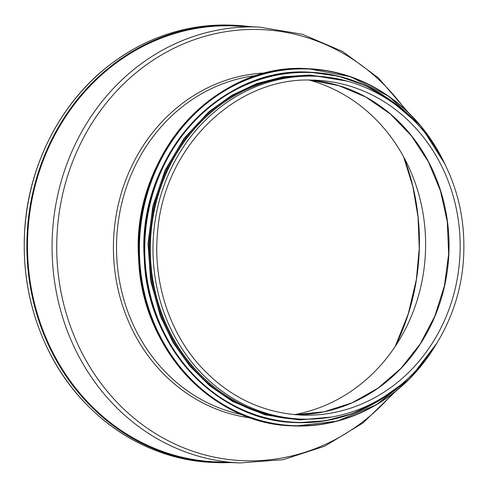 <?xml version="1.0" encoding="UTF-8"?>
<svg xmlns="http://www.w3.org/2000/svg" width="488" height="488" viewBox="0 0 488 488"><rect width="100%" height="100%" fill="white"/><g stroke="black" fill="none" stroke-linecap="round" stroke-linejoin="round"><path stroke-width="0.73" d="M217.538 461.947A218.16 197.549 -87.4 0 1 215.318 461.861A218.16 197.549 -87.4 0 1 27.651 237.107A218.16 197.549 -87.4 0 1 231.178 25.858A218.16 197.549 -87.4 0 1 234.856 25.986A218.16 197.549 -87.4 0 1 237.07 26.096M231.172 462.563A218.85 198.177 -87.4 0 1 218.972 462.679A218.85 198.177 -87.4 0 1 215.287 462.551A218.85 198.177 -87.4 0 1 27.029 237.089A218.85 198.177 -87.4 0 1 231.196 25.169A218.85 198.177 -87.4 0 1 234.887 25.297A218.85 198.177 -87.4 0 1 250.71 26.706M294.319 414.617A170.891 154.745 92.6 0 0 425.426 252.906A170.891 154.745 92.6 0 0 309.313 80.105M300.7 419.064L298.046 418.948A171.581 155.373 -87.4 0 1 150.444 242.176A171.581 155.373 -87.4 0 1 310.514 76.03A171.581 155.373 -87.4 0 1 313.412 76.128L316.065 76.25C361.852 78.019 406.04 103.596 433.173 143.978C456.927 179.865 466.894 220.027 463.088 264.459C458.342 316.23 430.819 364.89 390.601 392.505C363.011 411.408 333.048 420.26 300.7 419.064A171.581 155.373 -87.4 0 1 153.104 242.298A171.581 155.373 -87.4 0 1 313.174 76.152A171.581 155.373 -87.4 0 1 316.065 76.25M226.804 100.54A170.891 154.745 92.6 0 0 213.964 386.886M392.364 393.95A215.739 195.359 -87.4 0 1 71.004 327.887A215.739 195.359 -87.4 0 1 258.14 29.487A215.739 195.359 -87.4 0 1 405.113 109.464M407.998 112.173L378.34 77.836L342.515 51.429L302.231 34.233L259.415 27.096A218.142 197.536 92.6 0 0 255.736 26.974A218.142 197.536 92.6 0 0 52.222 238.211A218.142 197.536 92.6 0 0 239.876 462.947L283.162 459.672L324.825 446.154L362.865 423.053L395.481 391.51M266.344 72.901A173.179 156.825 92.6 0 0 113.606 238.925A173.179 156.825 92.6 0 0 250.875 417.954M242.316 414.715A171.581 155.373 -87.4 0 1 116.705 239.065A171.581 155.373 -87.4 0 1 257.524 75.359M233.538 25.931A218.16 197.549 -87.4 0 1 234.447 25.98M214.909 461.831A218.16 197.549 -87.4 0 1 214 461.8M215.287 462.551L212.658 462.435A218.85 198.177 -87.4 0 1 24.4 236.967A218.85 198.177 -87.4 0 1 228.567 25.053A218.85 198.177 -87.4 0 1 232.257 25.175L234.887 25.297M403.826 157.264A217.453 196.914 -87.4 0 1 395.359 346.23M313.851 80.02A168.049 152.177 -87.4 0 1 315.547 80.227M310.319 80.105A167.579 151.75 -87.4 0 1 448.85 253.955A167.579 151.75 -87.4 0 1 295.325 414.709L324.215 411.762L352.135 402.789L378.048 388.113L401.008 368.269L420.174 343.985L434.832 316.132L444.446 285.755L448.655 253.949L447.307 221.9L440.457 190.778L428.348 161.729L411.433 135.823L390.339 114.003L365.841 97.063L338.837 85.632L310.319 80.105M313.064 80.148A167.579 151.75 -87.4 0 1 315.889 80.246A167.579 151.75 -87.4 0 1 459.983 254.449A167.579 151.75 -87.4 0 1 300.882 415.068C261.153 412.72 227.274 396.036 199.25 365.024C168.36 330.309 152.683 279.917 157.661 231.239C164.334 145.76 237.125 76.207 313.07 80.148L315.889 80.246M292.318 425.865C211.804 424.212 141.111 347.151 138.623 258.323C130.967 156.453 215.916 61.531 308.325 68.729A178.748 161.864 92.6 0 0 138.623 240.047A178.748 161.864 92.6 0 0 292.318 425.865L292.965 425.896A178.748 161.864 92.6 0 0 295.978 426A178.748 161.864 92.6 0 0 436.315 344.058M444.434 163.096A178.748 161.864 92.6 0 0 308.971 68.753A178.748 161.864 92.6 0 0 139.269 240.078A178.748 161.864 92.6 0 0 292.965 425.896M441.768 158.039A178.486 161.626 92.6 0 0 162.699 156.447A178.486 161.626 92.6 0 0 296.1 425.743A178.486 161.626 92.6 0 0 433.216 348.853M310.862 72.291A175.302 158.74 92.6 0 0 310.685 72.285A175.302 158.74 92.6 0 0 144.253 240.297A175.302 158.74 92.6 0 0 294.984 422.535A175.302 158.74 92.6 0 0 295.167 422.541M411.335 118.035A175.302 158.74 92.6 0 0 311.045 72.297A175.302 158.74 92.6 0 0 144.613 240.316A175.302 158.74 92.6 0 0 295.344 422.553A175.302 158.74 92.6 0 0 298.302 422.651A175.302 158.74 92.6 0 0 399.306 385.99M406.986 114.003A175.052 158.515 92.6 0 0 155.593 185.3A175.052 158.515 92.6 0 0 298.424 422.407A175.052 158.515 92.6 0 0 394.615 389.613M324.319 76.86A171.855 155.623 92.6 0 0 149.419 235.454A171.855 155.623 92.6 0 0 299.791 419.271A171.855 155.623 92.6 0 0 308.989 419.192M259.415 27.096L232.636 25.901M239.876 462.947L213.097 461.752M228.567 25.053L228.567 25.053C183.921 24.394 143.35 38.436 106.848 67.173C60.097 104.237 29.298 164.523 24.857 227.621C21.801 271.645 29.841 312.936 48.989 351.488C81.13 416.514 145.314 460.038 212.658 462.435M403.625 156.892L412.817 186.398L418.063 217.087L419.259 248.343L416.38 279.496L408.236 313.979L395.127 346.578M308.325 68.729L350.445 76.677L388.564 96.16L420.748 125.892L444.812 163.852M295.978 426L337.184 421.15L376.022 404.942L409.95 378.432L436.76 343.345M411.646 118.34L389.717 99.613L365.128 85.431L338.629 76.232L310.685 72.285C220.051 65.227 136.75 158.313 144.253 258.219C146.693 345.339 216.025 420.912 294.984 422.535L295.344 422.553M298.302 422.651L325.368 420.754L351.781 413.806L376.785 402.014L399.641 385.715M346.938 81.093L309.965 75.024L282.979 76.787L256.633 83.643L231.709 95.392L208.956 111.685L184.122 138.299L165.127 170.221L152.903 205.887L148.029 243.579L150.646 280.85L160.485 316.553L173.149 342.668L189.704 365.951L209.669 385.721L232.441 401.386L264.984 414.824L299.479 419.948L331.864 417.008"/></g></svg>
